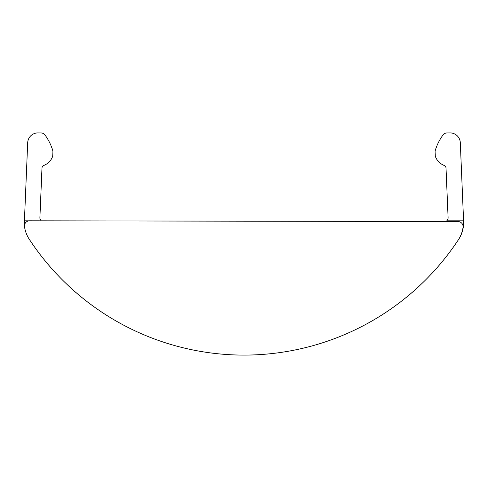 <?xml version="1.0" encoding="UTF-8"?>
<svg xmlns="http://www.w3.org/2000/svg" width="488" height="488" viewBox="0 0 488 488"><rect width="100%" height="100%" fill="white"/><g stroke="black" fill="none" stroke-linecap="round" stroke-linejoin="round"><path stroke-width="0.73" d="M29.176 220.82L24.424 220.82L27.694 142.697A10.224 10.224 0 0 1 38.07 132.907L40.992 132.95A5.112 5.112 0 0 1 45.036 135.042A51.112 51.112 0 0 1 52.667 150.249A5.185 5.185 0 0 1 52.893 151.988L52.747 155.379A5.112 5.112 0 0 1 52.344 157.173A15.335 15.335 0 0 1 43.908 165.401A3.068 3.068 0 0 0 41.98 168.122L39.9 217.758A3.068 3.068 0 0 0 40.388 219.551L41.206 220.82L38.497 220.82M460.306 142.697L463.576 220.82L446.795 220.82L447.612 219.551A3.068 3.068 0 0 0 448.1 217.758L446.02 168.122A3.068 3.068 0 0 0 444.092 165.401A15.335 15.335 0 0 1 435.662 157.173A5.112 5.112 0 0 1 435.265 154.781L435.113 152.024A5.112 5.112 0 0 1 435.333 150.249A51.112 51.112 0 0 1 442.964 135.042A5.112 5.112 0 0 1 447.008 132.95L449.93 132.907A10.224 10.224 0 0 1 460.306 142.697M29.433 239.51A256.95 256.95 0 0 0 458.567 239.51A30.671 30.671 0 0 0 463.6 221.351L463.576 220.82M41.206 220.826L446.337 221.534L446.795 220.82M24.424 220.82L24.4 221.351A30.671 30.671 0 0 0 24.491 225.358M29.585 220.802A5.112 5.112 0 0 0 24.51 226.615A30.671 30.671 0 0 0 29.262 239.248A256.95 256.95 0 0 0 458.25 239.992A30.671 30.671 0 0 0 463.039 227.384A5.112 5.112 0 0 0 457.988 221.552L29.585 220.802"/></g></svg>
